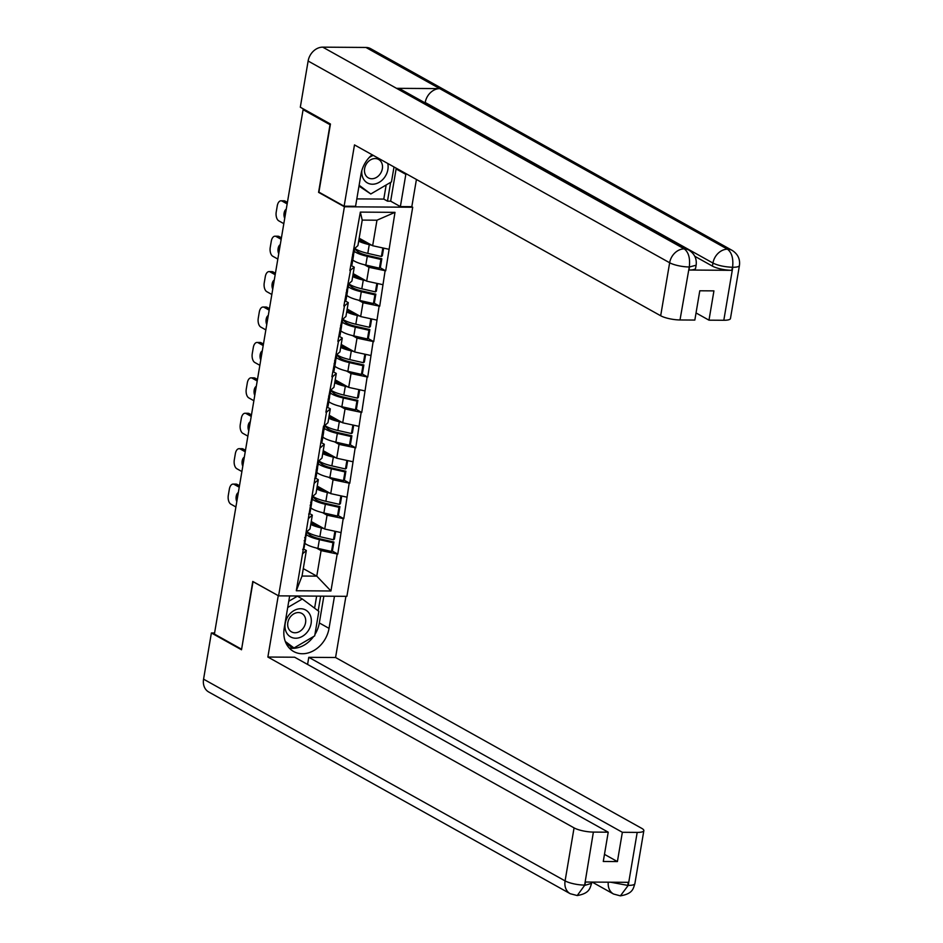 <?xml version="1.0" encoding="UTF-8"?>
<svg xmlns="http://www.w3.org/2000/svg" width="943" height="943" viewBox="0 0 943 943"><rect width="100%" height="100%" fill="white"/><g stroke="black" fill="none" stroke-linecap="round" stroke-linejoin="round"><path stroke-width="1.41" d="M411.667 206.67L412.704 207.248L346.894 596.33L278.598 595.858L344.407 206.765L412.704 207.248M359.165 238.214L372.65 245.734L376.964 220.202L394.987 212.352L360.344 212.104L349.865 270.558L354.262 267.199L351.22 265.502M394.987 212.352L385.699 270.806L380.088 267.671M364.411 264.747L368.996 267.305L385.699 270.806M385.098 270.806L379.711 306.216L374.1 303.092M358.423 300.157L363.008 302.715L379.711 306.216M379.11 306.216L373.723 341.637L368.112 338.502M352.434 335.567L357.02 338.124L373.723 341.637M373.122 341.625L367.735 377.047L362.112 373.911M346.446 370.976L351.032 373.546L367.735 377.047M367.133 377.047L361.747 412.456L356.124 409.321M340.447 406.398L345.044 408.956L361.747 412.456M361.145 412.456L355.747 447.866L350.136 444.742M334.459 441.807L339.056 444.365L355.747 447.866M355.157 447.866L349.759 483.287L344.148 480.152M328.47 477.217L333.056 479.775L349.759 483.287M349.169 483.276L343.771 518.697L338.16 515.562M322.482 512.627L327.068 515.196L343.771 518.697M343.181 518.697L337.783 554.107L332.172 550.971M316.494 548.048L321.08 550.606L337.783 554.107M337.181 554.107L330.946 590.99L296.302 590.754L302.538 553.859L306.345 550.5L303.304 548.802M350.454 270.558L343.865 305.968L344.466 305.968L337.877 341.378L338.478 341.39L331.889 376.799L332.49 376.799L325.901 412.209L326.502 412.209L324.156 426.059L323.555 426.059L302.538 553.859M353.177 273.623L366.662 281.155L368.996 267.305M354.262 267.199L351.928 281.049L348.12 284.409M366.662 281.155L382.764 284.656M347.189 309.045L360.662 316.565L363.008 302.715M344.466 305.968L348.273 302.609L345.232 300.911M348.273 302.609L345.928 316.459L342.12 319.818M360.662 316.565L376.776 320.066M341.201 344.454L354.674 351.975L357.02 338.124M338.478 341.39L342.285 338.03L339.232 336.321M342.285 338.03L339.94 351.869L336.132 355.228M354.674 351.975L370.788 355.476M335.213 379.864L348.686 387.384L351.032 373.546M332.49 376.799L336.297 373.44L333.244 371.731M336.297 373.44L333.952 387.29L330.144 390.65M348.686 387.384L364.788 390.885M329.225 415.274L342.698 422.806L345.044 408.956M326.502 412.209L330.309 408.849L327.256 407.152M330.309 408.849L327.964 422.7L324.156 426.059M342.698 422.806L358.8 426.307M323.225 450.695L336.71 458.215L339.056 444.365M320.514 447.619L324.321 444.259L321.268 442.562M324.321 444.259L321.976 458.109L318.168 461.469M336.71 458.215L352.812 461.716M317.237 486.105L330.722 493.625L333.056 479.775M314.526 483.04L318.321 479.681L315.28 477.971M318.321 479.681L315.988 493.519L312.18 496.878M330.722 493.625L346.824 497.126M311.249 521.514L324.734 529.035L327.068 515.196M308.526 518.45L312.333 515.09L309.292 513.393M312.333 515.09L309.999 528.94L306.192 532.3M324.734 529.035L340.836 532.536M303.281 568.617L316.765 576.138L321.08 550.606M306.345 550.5L302.031 576.043L316.765 576.138L330.946 590.99M296.302 590.754L302.031 576.043M278.598 595.858L252.771 581.442L241.632 649.09M241.325 649.09L214.403 634.061L303.092 109.683L330.026 124.712L318.581 192.36L344.407 206.765M304.742 109.694L303.092 109.683M376.964 220.202L362.23 220.096L357.916 245.628L354.108 248.999M372.65 245.734L388.752 249.235M360.344 212.104L362.23 220.096M318.581 192.36L319.323 192.36M306.911 531.663A19.449 4.668 9.6 0 0 308.644 532.819A19.449 4.668 9.6 0 0 319.877 536.685L333.48 539.773L334.918 531.251M311.072 522.599L311.544 523.023A15.89 3.807 9.6 0 0 313.1 524.108A15.89 3.807 9.6 0 0 320.985 526.948M304.86 543.298A19.449 4.668 9.6 0 0 306.664 544.512A19.449 4.668 9.6 0 0 317.897 548.378L331.5 551.466L332.985 542.72L333.916 542.036L320.314 538.948A15.89 3.807 9.6 0 1 311.131 535.801A15.89 3.807 9.6 0 1 309.563 534.716L306.746 532.147M306.345 534.551A19.449 4.668 9.6 0 0 308.137 535.777A19.449 4.668 9.6 0 0 319.382 539.632L332.985 542.72M235.891 506.957L230.846 504.14A7.12 3.866 -89.6 0 1 228.312 495.275L229.349 489.146A7.12 3.866 -89.6 0 1 233.086 484.089L236.068 484.113A7.12 3.866 90.4 0 1 237.176 484.419L239.487 485.704M237.176 484.419L234.182 484.396L239.239 487.213M234.182 484.396A7.12 3.866 -89.6 0 0 233.086 484.089M238.331 492.564A5.575 3.029 -89.6 0 0 236.799 501.605M305.615 538.866L304.129 547.6A19.449 4.668 -170.4 0 1 303.776 548.284L305.261 539.537A19.449 4.668 9.6 0 0 305.615 538.866A19.449 4.668 9.6 0 0 305.013 537.392M305.261 539.537L304.165 540.728M303.776 548.284L302.691 549.463M331.5 551.466L332.431 550.783L333.916 542.036M310.754 524.426A19.449 4.668 9.6 0 0 321.351 527.95L323.744 528.493M333.48 539.773L334.411 539.09L335.708 531.428M304.66 537.769L305.756 536.591A19.449 4.668 9.6 0 0 306.11 535.919L306.817 531.746M312.899 496.254A19.449 4.668 9.6 0 0 314.632 497.409A19.449 4.668 9.6 0 0 325.865 501.275L339.468 504.364L340.918 495.841M317.06 487.177L317.532 487.614A15.89 3.807 9.6 0 0 319.099 488.698A15.89 3.807 9.6 0 0 326.973 491.539M310.848 507.888A19.449 4.668 9.6 0 0 312.652 509.102A19.449 4.668 9.6 0 0 323.885 512.968L337.5 516.057L338.973 507.31L339.904 506.627L326.302 503.538A15.89 3.807 9.6 0 1 317.119 500.379A15.89 3.807 9.6 0 1 315.551 499.307L312.734 496.737M312.333 499.142A19.449 4.668 9.6 0 0 314.125 500.368A19.449 4.668 9.6 0 0 325.37 504.222L338.973 507.31M241.891 471.547L236.834 468.73A7.12 3.866 -89.6 0 1 234.3 459.866L235.337 453.736A7.12 3.866 -89.6 0 1 239.074 448.679L242.068 448.691A7.12 3.866 90.4 0 1 243.164 448.998L245.486 450.294M243.164 448.998L240.182 448.974L245.227 451.791M240.182 448.974A7.12 3.866 -89.6 0 0 239.074 448.679M244.32 457.143A5.575 3.029 -89.6 0 0 242.787 466.196M311.603 503.456L310.117 512.19A19.449 4.668 -170.4 0 1 309.776 512.862L311.249 504.128A19.449 4.668 9.6 0 0 311.603 503.456A19.449 4.668 9.6 0 0 311.001 501.982M311.249 504.128L310.153 505.307M309.776 512.862L308.679 514.053M337.5 516.057L338.431 515.361L339.904 506.627M316.754 489.016A19.449 4.668 9.6 0 0 327.339 492.529L329.732 493.071M339.468 504.364L340.399 503.68L341.696 496.018M310.66 502.36L311.744 501.169A19.449 4.668 9.6 0 0 312.098 500.497L312.805 496.324M318.887 460.832A19.449 4.668 9.6 0 0 320.62 461.999A19.449 4.668 9.6 0 0 331.853 465.866L345.468 468.954L346.906 460.432M323.048 451.768L323.52 452.204A15.89 3.807 9.6 0 0 325.087 453.277A15.89 3.807 9.6 0 0 332.973 456.129M316.836 472.467A19.449 4.668 9.6 0 0 318.64 473.692A19.449 4.668 9.6 0 0 329.873 477.547L343.488 480.635L344.961 471.901L345.892 471.217L332.29 468.129A15.89 3.807 9.6 0 1 323.107 464.97A15.89 3.807 9.6 0 1 321.539 463.897L318.722 461.316M318.321 463.732A19.449 4.668 9.6 0 0 320.125 464.946A19.449 4.668 9.6 0 0 331.358 468.812L344.961 471.901M247.879 436.137L242.822 433.32A7.12 3.866 -89.6 0 1 240.288 424.444L241.325 418.315A7.12 3.866 -89.6 0 1 245.062 413.258L248.056 413.282A7.12 3.866 90.4 0 1 249.152 413.588L251.475 414.885M249.152 413.588L246.17 413.564L251.215 416.382M246.17 413.564A7.12 3.866 -89.6 0 0 245.062 413.258M250.308 421.733A5.575 3.029 -89.6 0 0 248.775 430.786M317.591 468.046L316.117 476.781A19.449 4.668 -170.4 0 1 315.764 477.453L317.237 468.718A19.449 4.668 9.6 0 0 317.591 468.046A19.449 4.668 9.6 0 0 316.989 466.573M317.237 468.718L316.141 469.897M315.764 477.453L314.667 478.643M343.488 480.635L344.419 479.952L345.892 471.217M322.742 453.595A19.449 4.668 9.6 0 0 333.339 457.119L335.72 457.661M345.468 468.954L346.399 468.258L347.684 460.597M316.648 466.95L317.744 465.759A19.449 4.668 9.6 0 0 318.086 465.088L318.793 460.915M324.875 425.423A19.449 4.668 9.6 0 0 326.608 426.59A19.449 4.668 9.6 0 0 337.842 430.444L351.456 433.532L352.894 425.022M329.036 416.358L329.508 416.782A15.89 3.807 9.6 0 0 331.076 417.867A15.89 3.807 9.6 0 0 338.961 420.719M322.836 437.057A19.449 4.668 9.6 0 0 324.628 438.271A19.449 4.668 9.6 0 0 335.873 442.137L349.476 445.226L350.949 436.491L351.88 435.796L338.278 432.719A15.89 3.807 9.6 0 1 329.095 429.56A15.89 3.807 9.6 0 1 327.527 428.476L324.722 425.906M324.309 428.322A19.449 4.668 9.6 0 0 326.113 429.536A19.449 4.668 9.6 0 0 337.346 433.403L350.949 436.491M253.867 400.716L248.811 397.899A7.12 3.866 -89.6 0 1 246.276 389.035L247.314 382.905A7.12 3.866 -89.6 0 1 251.05 377.848L254.044 377.872A7.12 3.866 90.4 0 1 255.14 378.178L257.463 379.463M255.14 378.178L252.158 378.155L257.203 380.972M252.158 378.155A7.12 3.866 -89.6 0 0 251.05 377.848M256.296 386.324A5.575 3.029 -89.6 0 0 254.775 395.376M323.579 432.625L322.105 441.371A19.449 4.668 -170.4 0 1 321.752 442.043L323.225 433.297A19.449 4.668 9.6 0 0 323.579 432.625A19.449 4.668 9.6 0 0 322.977 431.151M323.225 433.297L322.129 434.487M321.752 442.043L320.655 443.222M349.476 445.226L350.407 444.542L351.88 435.796M328.73 418.185A19.449 4.668 9.6 0 0 339.327 421.71L341.708 422.252M351.456 433.532L352.387 432.849L353.684 425.187M322.636 431.529L323.732 430.35A19.449 4.668 9.6 0 0 324.074 429.678L324.781 425.505M330.863 390.013A19.449 4.668 9.6 0 0 332.596 391.168A19.449 4.668 9.6 0 0 343.83 395.034L357.444 398.123L358.882 389.6M335.024 380.948L335.496 381.373A15.89 3.807 9.6 0 0 337.064 382.457A15.89 3.807 9.6 0 0 344.949 385.298M328.824 401.647A19.449 4.668 9.6 0 0 330.616 402.861A19.449 4.668 9.6 0 0 341.861 406.728L355.464 409.816L356.937 401.07L357.869 400.386L344.266 397.298A15.89 3.807 9.6 0 1 335.083 394.15A15.89 3.807 9.6 0 1 333.516 393.066L330.71 390.496M330.298 392.901A19.449 4.668 9.6 0 0 332.101 394.127A19.449 4.668 9.6 0 0 343.335 397.981L356.937 401.07M259.855 365.306L254.81 362.489A7.12 3.866 -89.6 0 1 252.264 353.625L253.302 347.495A7.12 3.866 -89.6 0 1 257.05 342.439L260.032 342.462A7.12 3.866 90.4 0 1 261.128 342.757L263.451 344.054M261.128 342.757L258.146 342.745L263.191 345.562M258.146 342.745A7.12 3.866 -89.6 0 0 257.05 342.439M262.295 350.902A5.575 3.029 -89.6 0 0 260.763 359.955M329.567 397.215L328.093 405.95A19.449 4.668 -170.4 0 1 327.74 406.622L329.213 397.887A19.449 4.668 9.6 0 0 329.567 397.215A19.449 4.668 9.6 0 0 328.977 395.742M329.213 397.887L328.129 399.078M327.74 406.622L326.643 407.812M355.464 409.816L356.395 409.132L357.869 400.386M334.718 382.775A19.449 4.668 9.6 0 0 345.315 386.3L347.708 386.842M357.444 398.123L358.375 397.439L359.672 389.777M328.624 396.119L329.72 394.94A19.449 4.668 9.6 0 0 330.074 394.268L330.769 390.096M336.851 354.603A19.449 4.668 9.6 0 0 338.584 355.759A19.449 4.668 9.6 0 0 349.829 359.625L363.432 362.713L364.87 354.191M341.012 345.527L341.484 345.963A15.89 3.807 9.6 0 0 343.052 347.048A15.89 3.807 9.6 0 0 350.937 349.888M334.812 366.238A19.449 4.668 9.6 0 0 336.616 367.452A19.449 4.668 9.6 0 0 347.849 371.318L361.452 374.406L362.937 365.66L363.868 364.976L350.254 361.888A15.89 3.807 9.6 0 1 341.071 358.729A15.89 3.807 9.6 0 1 339.515 357.656L336.698 355.087M336.286 357.491A19.449 4.668 9.6 0 0 338.089 358.717A19.449 4.668 9.6 0 0 349.323 362.572L362.937 365.66M265.843 329.897L260.798 327.08A7.12 3.866 -89.6 0 1 258.264 318.204L259.29 312.086A7.12 3.866 -89.6 0 1 263.038 307.029L266.02 307.041A7.12 3.866 90.4 0 1 267.128 307.347L269.439 308.644M267.128 307.347L264.134 307.324L269.179 310.141M264.134 307.324A7.12 3.866 -89.6 0 0 263.038 307.029M268.284 315.492A5.575 3.029 -89.6 0 0 266.751 324.545M335.555 361.806L334.081 370.54A19.449 4.668 -170.4 0 1 333.728 371.212L335.213 362.477A19.449 4.668 9.6 0 0 335.555 361.806A19.449 4.668 9.6 0 0 334.965 360.332M335.213 362.477L334.117 363.656M333.728 371.212L332.631 372.402M361.452 374.406L362.383 373.711L363.868 364.976M340.706 347.366A19.449 4.668 9.6 0 0 351.303 350.879L353.696 351.421M363.432 362.713L364.363 362.029L365.66 354.368M334.612 360.709L335.708 359.519A19.449 4.668 9.6 0 0 336.062 358.847L336.769 354.674M308.113 630.938A15.418 12.4 119.2 0 0 306.781 610.746A15.418 12.4 119.2 0 0 288.193 616.027A15.418 12.4 119.2 0 0 289.525 636.207A15.418 12.4 119.2 0 0 308.113 630.938M303.516 627.767A10.55 8.487 119.2 0 0 301.843 613.445A10.55 8.487 119.2 0 0 289.878 617.559A10.55 8.487 119.2 0 0 291.552 631.881A10.55 8.487 119.2 0 0 303.516 627.767M288.77 601.269L297.375 596.224L302.302 598.97L318.84 611.359L314.691 635.865L294.004 647.982L285.293 641.464M294.004 647.982L285.847 642.82M287.709 607.516L302.302 598.97M361.853 170.483A15.418 12.4 119.2 0 0 369.632 183.838A15.418 12.4 119.2 0 0 384.897 176.919A15.418 12.4 119.2 0 0 387.762 163.469M373.31 155.406A15.418 12.4 119.2 0 0 368.925 157.799M380.3 173.76A10.55 8.487 119.2 0 0 378.626 159.438A10.55 8.487 119.2 0 0 366.662 163.552A10.55 8.487 119.2 0 0 368.348 177.873A10.55 8.487 119.2 0 0 380.3 173.76M394.009 166.958L391.486 181.858L370.799 193.975L358.988 186.077M370.799 193.975L359.13 185.241M289.666 595.929L284.232 628.05A26.675 21.465 119.2 0 0 293.638 651.507A26.675 21.465 119.2 0 0 329.036 628.368L334.47 596.247M584.566 885.43L591.567 883.355C589.988 888 589.788 893.398 577.222 895.544L570.232 893.716L208.709 691.985A14.581 11.74 -60.8 0 1 203.57 679.16L211.385 632.965L241.514 649.774L253.03 581.678L278.385 595.74M278.244 595.74L267.871 657.035L294.652 657.224L608.223 832.186L593.383 832.091L584.577 885.418M307.583 664.438L308.785 657.318L335.567 657.507L641.759 828.367A14.228 3.418 9.6 0 1 643.845 830.653A14.228 3.418 9.6 0 1 637.197 832.398L622.356 832.292L308.785 657.318M345.916 596.33L335.567 657.507M267.871 657.035L574.063 827.883A14.228 3.418 9.6 0 0 593.383 832.091M211.385 632.965L214.58 632.989M608.223 832.186L603.272 861.478L617.406 861.572L622.356 832.292M610.581 882.212L627.732 885.394L628.25 882.33L585.438 882.035L584.919 885.1M617.406 861.572L604.475 854.358M289.218 648.006A26.675 21.465 119.2 0 0 313.595 636.513M314.927 634.521A26.675 21.465 119.2 0 0 319.323 622.946L329.036 628.368M323.85 596.176L319.323 622.946M318.18 610.852L320.667 596.153M285.977 643.091L292.648 648.089L293.391 647.641M314.597 608.176L316.636 596.117M577.222 895.544L584.566 885.453M628.227 885.394A14.228 3.418 -170.4 0 0 634.875 883.65C633.295 888.259 633.166 893.728 620.4 895.85L628.227 885.394L637.197 832.398M396.225 168.196A26.675 21.465 119.2 0 1 396.107 168.938L405.832 174.361A26.675 21.465 119.2 0 0 405.938 173.618M372.096 154.735A26.675 21.465 119.2 0 0 361.028 174.042L355.57 206.281L344.124 206.199L354.485 144.904L660.678 315.764L669.648 262.755L308.125 61.024L300.31 107.219L330.439 124.028L318.911 192.136L344.124 206.199M405.832 174.361L400.374 206.6L411.82 206.67L416.429 179.465M356.819 198.902L383.789 199.091L387.479 201.154L390.661 201.177L400.374 206.6M723.811 320.266L732.782 267.27A14.228 3.418 -170.4 0 0 739.43 265.525L730.46 318.522A14.228 3.418 -170.4 0 1 723.811 320.266L708.983 320.172L696.04 312.946M308.125 61.024A14.581 11.74 -60.8 0 1 322.73 47.15L396.508 88.324A14.581 11.74 -60.8 0 1 401.152 89.538L688.897 250.107A14.581 11.74 -60.8 0 0 684.253 248.881C688.543 252.182 690.241 258.087 689.333 266.621L680.009 319.96A14.228 3.418 -170.4 0 1 660.678 315.764M425.14 102.928L425.21 102.492A14.581 11.74 -60.8 0 1 439.721 88.618L365.931 47.456L322.73 47.15M365.931 47.456A14.581 11.74 -60.8 0 1 370.682 48.682L732.204 250.414A14.581 11.74 -60.8 0 0 727.466 249.188C731.756 252.5 733.489 258.406 732.628 266.904L731.756 270.323A14.228 3.418 -170.4 0 1 712.436 266.126L694.802 256.284M712.436 266.126L712.955 263.062A14.581 11.74 -60.8 0 1 727.466 249.188L439.721 88.618L396.508 88.324L684.253 248.881A14.581 11.74 -60.8 0 0 669.648 262.755A14.228 3.418 9.6 0 0 688.968 266.963M708.983 320.172L713.934 290.88L699.789 290.786L694.838 320.066L680.009 319.96M688.956 270.028L689.474 266.963L696.123 265.219L695.604 268.284A14.228 3.418 -170.4 0 1 688.956 270.028L731.756 270.323M396.107 168.938L390.661 201.177M387.479 201.154L390.661 182.341M383.789 199.091L386.17 184.969M425.21 102.492L712.955 263.062C717.906 265.49 724.354 266.893 732.275 267.258M342.839 319.182A19.449 4.668 9.6 0 0 344.572 320.349A19.449 4.668 9.6 0 0 355.817 324.215L369.42 327.292L370.858 318.781M347 310.117L347.472 310.553A15.89 3.807 9.6 0 0 349.04 311.626A15.89 3.807 9.6 0 0 356.925 314.479M340.8 330.816A19.449 4.668 9.6 0 0 342.604 332.042A19.449 4.668 9.6 0 0 353.837 335.897L367.44 338.985L368.925 330.25L369.856 329.567L356.242 326.478A15.89 3.807 9.6 0 1 347.059 323.319A15.89 3.807 9.6 0 1 345.503 322.235L342.686 319.665M342.274 322.082A19.449 4.668 9.6 0 0 344.077 323.296A19.449 4.668 9.6 0 0 355.311 327.162L368.925 330.25M271.832 294.487L266.786 291.67A7.12 3.866 -89.6 0 1 264.252 282.794L265.289 276.664A7.12 3.866 -89.6 0 1 269.026 271.608L272.008 271.631A7.12 3.866 90.4 0 1 273.116 271.938L275.427 273.234M273.116 271.938L270.122 271.914L275.179 274.731M270.122 271.914A7.12 3.866 -89.6 0 0 269.026 271.608M274.272 280.083A5.575 3.029 -89.6 0 0 272.739 289.136M341.543 326.384L340.069 335.13A19.449 4.668 -170.4 0 1 339.716 335.802L341.201 327.068A19.449 4.668 9.6 0 0 341.543 326.384A19.449 4.668 9.6 0 0 340.953 324.922M341.201 327.068L340.105 328.247M339.716 335.802L338.62 336.981M367.44 338.985L368.371 338.301L369.856 329.567M346.694 311.944A19.449 4.668 9.6 0 0 357.291 315.469L359.684 316.011M369.42 327.292L370.351 326.608L371.648 318.946M340.6 325.3L341.696 324.109A19.449 4.668 9.6 0 0 342.05 323.437L342.757 319.264M348.839 283.772A19.449 4.668 9.6 0 0 350.572 284.939A19.449 4.668 9.6 0 0 361.806 288.794L375.408 291.882L376.846 283.372M353 274.708L353.472 275.132A15.89 3.807 9.6 0 0 355.028 276.216A15.89 3.807 9.6 0 0 362.914 279.057M346.788 295.407A19.449 4.668 9.6 0 0 348.592 296.621A19.449 4.668 9.6 0 0 359.825 300.487L373.428 303.575L374.913 294.841L375.844 294.145L362.23 291.057A15.89 3.807 9.6 0 1 353.059 287.91A15.89 3.807 9.6 0 1 351.491 286.825L348.674 284.256M348.262 286.672A19.449 4.668 9.6 0 0 350.065 287.886A19.449 4.668 9.6 0 0 361.299 291.752L374.913 294.841M277.82 259.066L272.775 256.248A7.12 3.866 -89.6 0 1 270.24 247.384L271.278 241.255A7.12 3.866 -89.6 0 1 275.014 236.198L277.996 236.221A7.12 3.866 90.4 0 1 279.104 236.528L281.415 237.813M279.104 236.528L276.11 236.504L281.167 239.322M276.11 236.504A7.12 3.866 -89.6 0 0 275.014 236.198M280.26 244.673A5.575 3.029 -89.6 0 0 278.727 253.726M347.543 290.974L346.057 299.721A19.449 4.668 -170.4 0 1 345.704 300.393L347.189 291.646A19.449 4.668 9.6 0 0 347.543 290.974A19.449 4.668 9.6 0 0 346.941 289.501M347.189 291.646L346.093 292.837M345.704 300.393L344.619 301.571M373.428 303.575L374.359 302.892L375.844 294.145M352.682 276.535A19.449 4.668 9.6 0 0 363.279 280.059L365.672 280.601M375.408 291.882L376.34 291.198L377.636 283.537M346.588 289.878L347.684 288.699A19.449 4.668 9.6 0 0 348.038 288.028L348.745 283.855M354.827 248.363A19.449 4.668 9.6 0 0 356.56 249.518A19.449 4.668 9.6 0 0 367.794 253.384L381.396 256.472L382.846 247.95M358.988 239.298L359.46 239.722A15.89 3.807 9.6 0 0 361.016 240.807A15.89 3.807 9.6 0 0 368.902 243.648M352.776 259.997A19.449 4.668 9.6 0 0 354.58 261.211A19.449 4.668 9.6 0 0 365.813 265.077L379.428 268.166L380.901 259.419L381.832 258.736L368.23 255.647A15.89 3.807 9.6 0 1 359.047 252.5A15.89 3.807 9.6 0 1 357.48 251.416L354.662 248.846M354.262 251.251A19.449 4.668 9.6 0 0 356.053 252.476A19.449 4.668 9.6 0 0 367.298 256.331L380.901 259.419M283.819 223.656L278.763 220.839A7.12 3.866 -89.6 0 1 276.228 211.975L277.266 205.845A7.12 3.866 -89.6 0 1 281.002 200.788L283.984 200.812A7.12 3.866 90.4 0 1 285.092 201.107L287.403 202.403M285.092 201.107L282.11 201.095L287.155 203.912M282.11 201.095A7.12 3.866 -89.6 0 0 281.002 200.788M286.248 209.252A5.575 3.029 -89.6 0 0 284.715 218.304M353.531 255.565L352.045 264.299A19.449 4.668 -170.4 0 1 351.704 264.971L353.177 256.237A19.449 4.668 9.6 0 0 353.531 255.565A19.449 4.668 9.6 0 0 352.93 254.091M353.177 256.237L352.081 257.427M351.704 264.971L350.607 266.162M379.428 268.166L380.359 267.482L381.832 258.736M358.67 241.125A19.449 4.668 9.6 0 0 369.267 244.65L371.66 245.192M381.396 256.472L382.328 255.789L383.624 248.127M352.576 254.469L353.672 253.29A19.449 4.668 9.6 0 0 354.026 252.618L354.733 248.445M305.567 538.312L305.897 536.426M317.897 548.378L319.382 539.632M319.877 536.685L321.351 527.95M305.756 536.591L306.534 531.993M311.567 502.902L311.885 501.016M323.885 512.968L325.37 504.222M325.865 501.275L327.339 492.529M311.744 501.169L312.522 496.572M317.555 467.492L317.874 465.594M329.873 477.547L331.358 468.812M331.853 465.866L333.339 457.119M317.744 465.759L318.51 461.162M323.543 432.071L323.862 430.185M335.873 442.137L337.346 433.403M337.842 430.444L339.327 421.71M323.732 430.35L324.51 425.753M329.531 396.661L329.85 394.775M341.861 406.728L343.335 397.981M343.83 395.034L345.315 386.3M329.72 394.94L330.498 390.343M335.519 361.252L335.838 359.366M347.849 371.318L349.323 362.572M349.829 359.625L351.303 350.879M335.708 359.519L336.486 354.922M203.57 679.16L565.093 880.892L574.063 827.883M620.353 895.85L613.539 894.023A14.581 11.74 -60.8 0 1 608.27 882.188M570.232 893.716A14.581 11.74 -60.8 0 1 565.093 880.892A14.228 3.418 9.6 0 0 584.424 885.088M341.507 325.842L341.826 323.944M353.837 335.897L355.311 327.162M355.817 324.215L357.291 315.469M341.696 324.109L342.474 319.512M347.495 290.42L347.814 288.534M359.825 300.487L361.299 291.752M361.806 288.794L363.279 280.059M347.684 288.699L348.462 284.102M353.495 255.011L353.814 253.125M365.813 265.077L367.298 256.331M367.794 253.384L369.267 244.65M353.672 253.29L354.45 248.693M303.316 109.683L303.434 108.964M613.539 894.023L592.145 882.082M591.567 883.355L591.791 882.07M634.875 883.65L643.845 830.653M739.43 265.525C740.267 259.113 737.862 254.08 732.204 250.414M696.123 265.219C696.96 258.806 694.555 253.773 688.897 250.107"/></g></svg>

